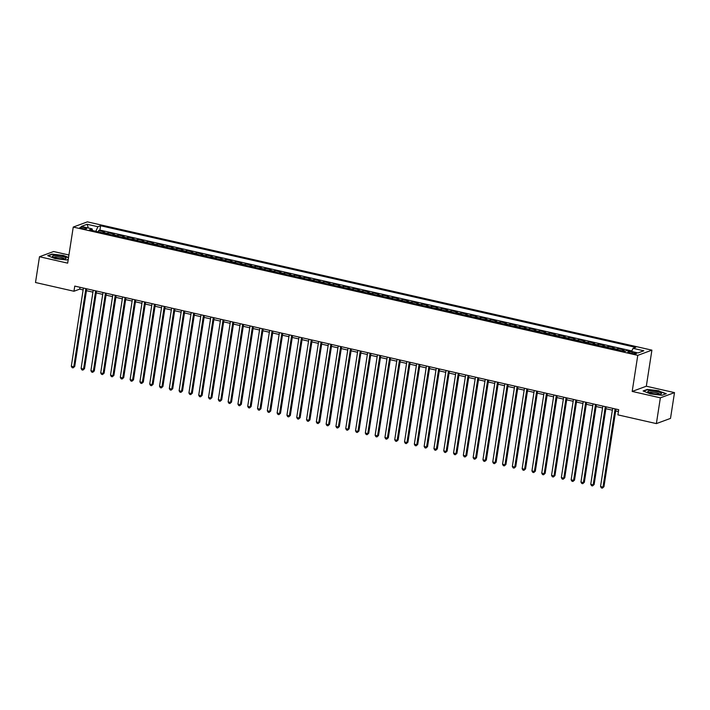 <?xml version="1.0" encoding="UTF-8"?>
<svg xmlns="http://www.w3.org/2000/svg" width="710" height="710" viewBox="0 0 710 710"><rect width="100%" height="100%" fill="white"/><g stroke="black" fill="none" stroke-linecap="round" stroke-linejoin="round"><path stroke-width="1.06" d="M82.049 228.496A3.408 0.674 8.8 0 0 86.638 228.567A3.408 0.674 8.8 0 0 84.49 227.59A3.408 0.674 8.8 0 0 79.902 227.528A3.408 0.674 8.8 0 0 82.049 228.496M68.923 255.005L53.623 251.526L39.494 256.736L35.5 282.509L73.964 291.251L79.697 289.139L83.123 289.92M651.904 350.145L87.383 221.857L73.254 227.067L637.775 355.355L651.904 350.145L646.322 386.222L632.184 391.432L660.362 397.831L674.5 392.621L646.322 386.222M674.5 392.621L670.506 418.394L656.377 423.604L660.362 397.831M622.004 350.882A4.26 1.393 -77.2 0 1 622.572 350.438L623.966 349.923L618.082 348.592L617.878 349.941M612.206 348.654A4.26 1.393 102.8 0 1 612.774 348.211L614.168 347.696L608.284 346.365L608.079 347.714M602.408 346.427A4.26 1.393 102.8 0 1 602.967 345.983L604.361 345.468L598.486 344.137L598.273 345.486M592.61 344.199A4.26 1.393 102.8 0 1 593.169 343.755L594.563 343.241L588.688 341.909L588.475 343.258M582.803 341.971A4.26 1.393 102.8 0 1 583.371 341.528L584.765 341.013L578.881 339.682L578.677 341.031M573.005 339.744A4.26 1.393 102.8 0 1 573.565 339.3L574.967 338.785L569.083 337.454L568.87 338.812M563.207 337.516A4.26 1.393 102.8 0 1 563.767 337.072L565.16 336.558L559.285 335.226L559.072 336.584M553.401 335.289A4.26 1.393 102.8 0 1 553.969 334.845L555.362 334.339L549.478 332.999L549.274 334.357M543.603 333.061A4.26 1.393 102.8 0 1 544.162 332.617L545.564 332.111L539.68 330.771L539.467 332.129M533.805 330.842A4.26 1.393 102.8 0 1 534.364 330.398L535.757 329.884L529.882 328.544L529.669 329.901M523.998 328.615A4.26 1.393 102.8 0 1 524.566 328.171L525.959 327.656L520.075 326.316L519.871 327.674M514.2 326.387A4.26 1.393 102.8 0 1 514.768 325.943L516.161 325.428L510.277 324.088L510.064 325.446M504.402 324.159A4.26 1.393 102.8 0 1 504.961 323.716L506.354 323.201L500.479 321.861L500.266 323.219M494.595 321.932A4.26 1.393 102.8 0 1 495.163 321.488L496.556 320.973L490.672 319.633L490.468 320.991M484.797 319.704A4.26 1.393 102.8 0 1 485.365 319.26L486.758 318.746L480.874 317.405L480.67 318.763M474.999 317.476A4.26 1.393 102.8 0 1 475.558 317.033L476.951 316.518L471.076 315.178L470.863 316.536M465.201 315.249A4.26 1.393 102.8 0 1 465.76 314.805L467.153 314.29L461.278 312.95L461.065 314.308M455.394 313.021A4.26 1.393 102.8 0 1 455.962 312.577L457.355 312.063L451.471 310.723L451.267 312.08M445.596 310.794A4.26 1.393 102.8 0 1 446.155 310.35L447.557 309.835L441.673 308.495L441.46 309.853M435.798 308.566A4.26 1.393 102.8 0 1 436.357 308.122L437.75 307.608L431.875 306.267L431.662 307.625M425.991 306.338A4.26 1.393 102.8 0 1 426.559 305.895L427.952 305.38L422.068 304.049L421.864 305.398M416.193 304.111A4.26 1.393 102.8 0 1 416.761 303.667L418.154 303.152L412.27 301.821L412.057 303.17M406.395 301.883A4.26 1.393 102.8 0 1 406.954 301.439L408.348 300.925L402.472 299.593L402.259 300.942M396.588 299.655A4.26 1.393 102.8 0 1 397.156 299.212L398.55 298.697L392.665 297.366L392.461 298.715M386.79 297.428A4.26 1.393 102.8 0 1 387.358 296.984L388.752 296.469L382.867 295.138L382.654 296.487M376.992 295.2A4.26 1.393 102.8 0 1 377.551 294.757L378.945 294.242L373.07 292.911L372.856 294.26M367.185 292.973A4.26 1.393 102.8 0 1 367.753 292.529L369.147 292.014L363.263 290.683L363.058 292.041M357.387 290.745A4.26 1.393 102.8 0 1 357.955 290.301L359.349 289.786L353.465 288.455L353.26 289.813M347.589 288.517A4.26 1.393 102.8 0 1 348.148 288.074L349.542 287.559L343.667 286.228L343.454 287.586M337.791 286.29A4.26 1.393 102.8 0 1 338.351 285.846L339.744 285.34L333.869 284L333.656 285.358M327.984 284.071A4.26 1.393 102.8 0 1 328.552 283.618L329.946 283.113L324.062 281.772L323.858 283.13M318.186 281.843A4.26 1.393 102.8 0 1 318.746 281.4L320.148 280.885L314.264 279.545L314.051 280.903M308.389 279.616A4.26 1.393 102.8 0 1 308.948 279.172L310.341 278.657L304.466 277.317L304.253 278.675M298.582 277.388A4.26 1.393 102.8 0 1 299.15 276.944L300.543 276.43L294.659 275.089L294.455 276.447M288.784 275.161A4.26 1.393 102.8 0 1 289.352 274.717L290.745 274.202L284.861 272.862L284.648 274.22M278.986 272.933A4.26 1.393 102.8 0 1 279.545 272.489L280.938 271.974L275.063 270.634L274.85 271.992M269.179 270.705A4.26 1.393 102.8 0 1 269.747 270.261L271.14 269.747L265.256 268.407L265.052 269.764M259.381 268.478A4.26 1.393 102.8 0 1 259.949 268.034L261.342 267.519L255.458 266.179L255.245 267.537M249.583 266.25A4.26 1.393 102.8 0 1 250.142 265.806L251.535 265.291L245.66 263.951L245.447 265.309M239.776 264.022A4.26 1.393 102.8 0 1 240.344 263.579L241.737 263.064L235.853 261.724L235.649 263.082M229.978 261.795A4.26 1.393 102.8 0 1 230.546 261.351L231.939 260.836L226.055 259.496L225.851 260.854M220.18 259.567A4.26 1.393 102.8 0 1 220.739 259.123L222.132 258.609L216.257 257.277L216.044 258.626M210.382 257.339A4.26 1.393 102.8 0 1 210.941 256.896L212.334 256.381L206.459 255.05L206.246 256.399M200.575 255.112A4.26 1.393 102.8 0 1 201.143 254.668L202.536 254.153L196.652 252.822L196.448 254.171M190.777 252.884A4.26 1.393 102.8 0 1 191.336 252.44L192.738 251.926L186.854 250.595L186.641 251.943M180.979 250.657A4.26 1.393 102.8 0 1 181.538 250.213L182.931 249.698L177.056 248.367L176.843 249.716M171.172 248.429A4.26 1.393 102.8 0 1 171.74 247.985L173.133 247.47L167.249 246.139L167.045 247.488M161.374 246.201A4.26 1.393 102.8 0 1 161.942 245.758L163.335 245.243L157.451 243.912L157.238 245.269M151.576 243.974A4.26 1.393 102.8 0 1 152.135 243.53L153.529 243.015L147.653 241.684L147.44 243.042M141.769 241.746A4.26 1.393 102.8 0 1 142.337 241.302L143.731 240.788L137.846 239.456L137.642 240.814M131.971 239.518A4.26 1.393 102.8 0 1 132.539 239.075L133.933 238.569L128.048 237.229L127.835 238.587M122.173 237.3A4.26 1.393 102.8 0 1 122.732 236.847L124.126 236.341L118.251 235.001L118.037 236.359M112.366 235.072A4.26 1.393 102.8 0 1 112.934 234.628L114.328 234.114L108.453 232.773L108.239 234.131M656.377 423.604L617.904 414.862L618.703 409.705L74.763 286.094L73.964 291.251M634.376 352.577L632.219 352.089A3.301 0.648 8.8 0 0 627.773 352.018A3.301 0.648 8.8 0 0 629.85 352.959L632.006 353.447A3.301 0.648 8.8 0 0 636.444 353.518A3.301 0.648 8.8 0 0 634.376 352.577L634.181 353.784M92.54 230.564L92.114 228.868L89.442 229.854L624.56 351.459L627.241 350.474L638.015 352.923L643.828 350.784L633.045 348.335L635.716 347.35L100.598 225.744L97.927 226.73L95.806 231.3M92.114 228.868L81.339 226.419L87.144 224.28L97.927 226.73M631.838 350.953L99.924 230.076L98.646 230.546L98.441 231.904M102.568 232.845A4.26 1.393 102.8 0 1 103.136 232.401L104.53 231.886L98.646 230.546M106.491 233.732A4.26 1.393 -77.2 0 1 107.05 233.288L108.453 232.773M116.289 235.96A4.26 1.393 -77.2 0 1 116.857 235.516L118.251 235.001M126.096 238.187A4.26 1.393 -77.2 0 1 126.655 237.743L128.048 237.229M135.894 240.415A4.26 1.393 -77.2 0 1 136.453 239.971L137.846 239.456M145.692 242.642A4.26 1.393 -77.2 0 1 146.26 242.199L147.653 241.684M155.49 244.87A4.26 1.393 -77.2 0 1 156.058 244.426L157.451 243.912M165.297 247.098A4.26 1.393 -77.2 0 1 165.856 246.654L167.249 246.139M175.095 249.325A4.26 1.393 -77.2 0 1 175.663 248.882L177.056 248.367M184.893 251.553A4.26 1.393 -77.2 0 1 185.461 251.109L186.854 250.595M194.7 253.781A4.26 1.393 -77.2 0 1 195.259 253.337L196.652 252.822M204.498 256.008A4.26 1.393 -77.2 0 1 205.057 255.556L206.459 255.05M214.296 258.227A4.26 1.393 -77.2 0 1 214.864 257.783L216.257 257.277M224.103 260.455A4.26 1.393 -77.2 0 1 224.662 260.011L226.055 259.496M233.901 262.682A4.26 1.393 -77.2 0 1 234.46 262.238L235.853 261.724M243.699 264.91A4.26 1.393 -77.2 0 1 244.267 264.466L245.66 263.951M253.505 267.137A4.26 1.393 -77.2 0 1 254.065 266.694L255.458 266.179M263.303 269.365A4.26 1.393 -77.2 0 1 263.863 268.921L265.256 268.407M273.101 271.593A4.26 1.393 -77.2 0 1 273.669 271.149L275.063 270.634M282.899 273.82A4.26 1.393 -77.2 0 1 283.467 273.377L284.861 272.862M292.706 276.048A4.26 1.393 -77.2 0 1 293.265 275.604L294.659 275.089M302.504 278.276A4.26 1.393 -77.2 0 1 303.072 277.832L304.466 277.317M312.302 280.503A4.26 1.393 -77.2 0 1 312.87 280.06L314.264 279.545M322.109 282.731A4.26 1.393 -77.2 0 1 322.668 282.287L324.062 281.772M331.907 284.958A4.26 1.393 -77.2 0 1 332.466 284.515L333.869 284M341.705 287.186A4.26 1.393 -77.2 0 1 342.273 286.742L343.667 286.228M351.512 289.414A4.26 1.393 -77.2 0 1 352.071 288.97L353.465 288.455M361.31 291.641A4.26 1.393 -77.2 0 1 361.869 291.198L363.263 290.683M371.108 293.869A4.26 1.393 -77.2 0 1 371.676 293.425L373.07 292.911M380.915 296.097A4.26 1.393 -77.2 0 1 381.474 295.653L382.867 295.138M390.713 298.324A4.26 1.393 -77.2 0 1 391.272 297.88L392.665 297.366M400.511 300.552A4.26 1.393 -77.2 0 1 401.079 300.108L402.472 299.593M410.309 302.779A4.26 1.393 -77.2 0 1 410.877 302.336L412.27 301.821M420.116 304.998A4.26 1.393 -77.2 0 1 420.675 304.555L422.068 304.049M429.914 307.226A4.26 1.393 -77.2 0 1 430.482 306.782L431.875 306.267M439.712 309.453A4.26 1.393 -77.2 0 1 440.28 309.01L441.673 308.495M449.519 311.681A4.26 1.393 -77.2 0 1 450.078 311.237L451.471 310.723M459.317 313.909A4.26 1.393 -77.2 0 1 459.876 313.465L461.278 312.95M469.115 316.136A4.26 1.393 -77.2 0 1 469.683 315.693L471.076 315.178M478.922 318.364A4.26 1.393 -77.2 0 1 479.481 317.92L480.874 317.405M488.72 320.592A4.26 1.393 -77.2 0 1 489.279 320.148L490.672 319.633M498.518 322.819A4.26 1.393 -77.2 0 1 499.086 322.375L500.479 321.861M508.324 325.047A4.26 1.393 -77.2 0 1 508.884 324.603L510.277 324.088M518.122 327.274A4.26 1.393 -77.2 0 1 518.682 326.831L520.075 326.316M527.92 329.502A4.26 1.393 -77.2 0 1 528.489 329.058L529.882 328.544M537.718 331.73A4.26 1.393 -77.2 0 1 538.286 331.286L539.68 330.771M547.525 333.957A4.26 1.393 -77.2 0 1 548.084 333.514L549.478 332.999M557.323 336.185A4.26 1.393 -77.2 0 1 557.891 335.741L559.285 335.226M567.121 338.413A4.26 1.393 -77.2 0 1 567.689 337.969L569.083 337.454M576.928 340.64A4.26 1.393 -77.2 0 1 577.487 340.196L578.881 339.682M586.726 342.868A4.26 1.393 -77.2 0 1 587.285 342.424L588.688 341.909M596.524 345.095A4.26 1.393 -77.2 0 1 597.092 344.652L598.486 344.137M606.331 347.323A4.26 1.393 -77.2 0 1 606.89 346.879L608.284 346.365M616.129 349.551A4.26 1.393 -77.2 0 1 616.688 349.107L618.082 348.592M39.494 256.736L67.663 263.144L73.254 227.067M632.184 391.432L637.775 355.355M86.442 290.674L92.93 292.147M96.249 292.902L102.728 294.375M106.047 295.129L112.526 296.602M115.845 297.357L122.333 298.83M125.652 299.584L132.131 301.058M135.45 301.812L141.929 303.285M145.248 304.04L151.736 305.513M155.055 306.267L161.534 307.732M164.853 308.486L171.332 309.959M174.651 310.714L181.13 312.187M184.458 312.941L190.937 314.415M194.256 315.169L200.735 316.642M204.054 317.397L210.533 318.87M213.852 319.624L220.34 321.097M223.659 321.852L230.138 323.325M233.457 324.079L239.936 325.553M243.255 326.307L249.742 327.78M253.062 328.535L259.541 330.008M262.86 330.762L269.339 332.236M272.658 332.99L279.145 334.463M282.465 335.218L288.943 336.691M292.263 337.445L298.741 338.918M302.061 339.673L308.539 341.146M311.867 341.9L318.346 343.374M321.666 344.128L328.144 345.601M331.464 346.356L337.942 347.829M341.261 348.583L347.749 350.057M351.068 350.811L357.547 352.284M360.866 353.039L367.345 354.503M370.664 355.266L377.152 356.731M380.471 357.485L386.95 358.958M390.269 359.713L396.748 361.186M400.067 361.94L406.555 363.413M409.874 364.168L416.353 365.641M419.672 366.395L426.151 367.869M429.47 368.623L435.949 370.096M439.277 370.851L445.756 372.324M449.075 373.078L455.554 374.552M458.873 375.306L465.352 376.779M468.671 377.534L475.159 379.007M478.478 379.761L484.957 381.234M488.276 381.989L494.755 383.462M498.074 384.216L504.561 385.69M507.881 386.444L514.359 387.917M517.679 388.672L524.158 390.145M527.477 390.899L533.964 392.373M537.284 393.127L543.762 394.6M547.082 395.355L553.56 396.828M556.88 397.582L563.358 399.055M566.686 399.81L573.165 401.274M576.484 402.037L582.963 403.502M586.283 404.256L592.761 405.73M596.08 406.484L602.568 407.957M605.887 408.711L612.366 410.185M615.685 410.939L618.419 411.56M79.981 287.284L79.697 289.139M631.598 351.468L633.045 348.335M99.924 230.076L100.598 225.744M87.144 224.28L88.315 228.008M658.951 390.766L647.36 389.399L643.109 390.97L650.431 393.899L662.022 395.266L666.282 393.695L658.898 391.068M68.55 257.464L63.554 255.458L51.972 254.1L47.712 255.662L55.043 258.6L66.625 259.966L68.249 259.363M615.1 408.889L603.003 487.078L600.545 486.519L612.65 408.33M615.969 409.084L603.953 486.723L602.346 488.143L601.361 487.921L600.545 486.519M603.953 486.723L602.346 488.143M652.179 393.455A6.914 1.367 8.8 0 0 660.992 393.997A6.914 1.367 8.8 0 0 657.14 391.627A6.914 1.367 8.8 0 0 649.943 390.837A6.914 1.367 8.8 0 0 648.177 392.018A6.914 1.367 8.8 0 0 652.179 393.455M659.688 394.219A5.236 1.029 8.8 0 0 656.395 392.79A5.236 1.029 8.8 0 0 649.357 392.621M643.588 391.157L647.555 389.692L658.782 391.015L665.865 393.855M63.545 258.946A6.914 1.367 8.8 0 0 65.595 258.697A6.914 1.367 8.8 0 0 63.35 256.736A6.914 1.367 8.8 0 0 54.989 255.529A6.914 1.367 8.8 0 0 52.788 256.709A6.914 1.367 8.8 0 0 63.545 258.946M64.299 258.919A5.236 1.029 8.8 0 0 61.3 257.552A5.236 1.029 8.8 0 0 55.886 256.878A5.236 1.029 8.8 0 0 53.96 257.322M48.191 255.857L52.167 254.393L63.394 255.715L68.497 257.765M605.302 406.661L593.196 484.85L590.747 484.291L602.852 406.102M606.171 406.857L594.155 484.495L592.539 485.915L591.563 485.693L590.747 484.291M594.155 484.495L592.539 485.915M595.504 404.434L583.398 482.622L580.949 482.063L593.054 403.875M596.373 404.629L584.357 482.267L582.741 483.688L581.765 483.466L580.949 482.063M584.357 482.267L582.741 483.688M585.706 402.206L573.6 480.395L571.151 479.836L583.247 401.647M586.575 402.401L574.55 480.04L572.943 481.46L571.958 481.238L571.151 479.836M574.55 480.04L572.943 481.46M575.899 399.978L563.793 478.167L561.344 477.608L573.449 399.419M576.769 400.174L564.752 477.812L563.136 479.232L562.16 479.01L561.344 477.608M564.752 477.812L563.136 479.232M566.101 397.751L553.995 475.94L551.546 475.38L563.651 397.192M566.971 397.955L554.954 475.585L553.338 477.005L552.362 476.783L551.546 475.38M554.954 475.585L553.338 477.005M556.303 395.523L544.197 473.712L541.748 473.153L553.853 394.973M557.172 395.727L545.147 473.366L543.541 474.777L542.555 474.555L541.748 473.153M545.147 473.366L543.541 474.777M546.496 393.296L534.39 471.484L531.941 470.934L544.046 392.745M547.366 393.5L535.349 471.138L533.742 472.558L532.757 472.328L531.941 470.934M535.349 471.138L533.742 472.558M536.698 391.068L524.592 469.257L522.143 468.707L534.248 390.518M537.568 391.272L525.551 468.911L523.936 470.331L522.959 470.1L522.143 468.707M525.551 468.911L523.936 470.331M526.9 388.84L514.794 467.029L512.345 466.479L524.45 388.29M527.77 389.044L515.744 466.683L514.138 468.103L513.153 467.881L512.345 466.479M515.744 466.683L514.138 468.103M517.093 386.613L504.996 464.801L502.538 464.251L514.644 386.062M517.963 386.817L505.946 464.455L504.34 465.875L503.354 465.653L502.538 464.251M505.946 464.455L504.34 465.875M507.295 384.394L495.19 462.574L492.74 462.024L504.846 383.835M508.165 384.589L496.148 462.228L494.533 463.648L493.556 463.426L492.74 462.024M496.148 462.228L494.533 463.648M497.497 382.166L485.391 460.346L482.942 459.796L495.047 381.607M498.367 382.362L486.35 460L484.735 461.42L483.759 461.198L482.942 459.796M486.35 460L484.735 461.42M487.69 379.939L475.593 458.127L473.144 457.568L485.241 379.38M488.56 380.134L476.543 457.772L474.937 459.192L473.952 458.971L473.144 457.568M476.543 457.772L474.937 459.192M477.892 377.711L465.787 455.9L463.337 455.341L475.443 377.152M478.762 377.906L466.745 455.545L465.13 456.965L464.154 456.743L463.337 455.341M466.745 455.545L465.13 456.965M468.094 375.483L455.989 453.672L453.539 453.113L465.645 374.924M468.964 375.679L456.947 453.317L455.332 454.737L454.356 454.515L453.539 453.113M456.947 453.317L455.332 454.737M458.296 373.256L446.191 451.445L443.741 450.885L455.838 372.697M459.166 373.451L447.14 451.09L445.534 452.51L444.549 452.288L443.741 450.885M447.14 451.09L445.534 452.51M448.489 371.028L436.384 449.217L433.934 448.658L446.04 370.469M449.359 371.223L437.342 448.862L435.727 450.282L434.751 450.06L433.934 448.658M437.342 448.862L435.727 450.282M438.691 368.801L426.586 446.989L424.136 446.43L436.242 368.241M439.561 368.996L427.544 446.634L425.929 448.054L424.953 447.832L424.136 446.43M427.544 446.634L425.929 448.054M428.893 366.573L416.788 444.762L414.338 444.203L426.444 366.014M429.763 366.768L417.737 444.407L416.131 445.827L415.146 445.605L414.338 444.203M417.737 444.407L416.131 445.827M419.086 364.345L406.981 442.534L404.531 441.975L416.637 363.786M419.956 364.541L407.939 442.179L406.333 443.599L405.348 443.377L404.531 441.975M407.939 442.179L406.333 443.599M409.288 362.118L397.183 440.306L394.733 439.747L406.839 361.559M410.158 362.313L398.141 439.952L396.526 441.371L395.55 441.15L394.733 439.747M398.141 439.952L396.526 441.371M399.49 359.89L387.385 438.079L384.935 437.52L397.041 359.331M400.36 360.085L388.334 437.724L386.728 439.144L385.743 438.922L384.935 437.52M388.334 437.724L386.728 439.144M389.683 357.662L377.587 435.851L375.128 435.292L387.234 357.103M390.553 357.858L378.536 435.496L376.93 436.916L375.945 436.694L375.128 435.292M378.536 435.496L376.93 436.916M379.885 355.435L367.78 433.624L365.33 433.064L377.436 354.876M380.755 355.63L368.738 433.269L367.123 434.689L366.147 434.467L365.33 433.064M368.738 433.269L367.123 434.689M370.087 353.207L357.982 431.396L355.533 430.837L367.638 352.648M370.957 353.402L358.94 431.041L357.325 432.461L356.349 432.239L355.533 430.837M358.94 431.041L357.325 432.461M360.281 350.98L348.184 429.168L345.734 428.609L357.831 350.42M361.15 351.175L349.134 428.813L347.527 430.233L346.542 430.011L345.734 428.609M349.134 428.813L347.527 430.233M350.483 348.752L338.377 426.941L335.928 426.382L348.033 348.202M351.352 348.956L339.336 426.595L337.72 428.006L336.744 427.784L335.928 426.382M339.336 426.595L337.72 428.006M340.685 346.524L328.579 424.713L326.13 424.154L338.235 345.974M341.554 346.728L329.538 424.367L327.922 425.787L326.946 425.556L326.13 424.154M329.538 424.367L327.922 425.787M330.887 344.297L318.781 422.486L316.332 421.935L328.428 343.746M331.756 344.501L319.731 422.139L318.124 423.559L317.139 423.329L316.332 421.935M319.731 422.139L318.124 423.559M321.08 342.069L308.974 420.258L306.525 419.708L318.63 341.519M321.95 342.273L309.933 419.912L308.317 421.332L307.341 421.101L306.525 419.708M309.933 419.912L308.317 421.332M311.282 339.841L299.176 418.03L296.727 417.48L308.832 339.291M312.151 340.046L300.135 417.684L298.519 419.104L297.543 418.882L296.727 417.48M300.135 417.684L298.519 419.104M301.484 337.614L289.378 415.803L286.929 415.252L299.034 337.064M302.353 337.818L290.328 415.457L288.721 416.877L287.736 416.655L286.929 415.252M290.328 415.457L288.721 416.877M291.677 335.395L279.571 413.575L277.122 413.025L289.227 334.836M292.547 335.59L280.53 413.229L278.923 414.649L277.938 414.427L277.122 413.025M280.53 413.229L278.923 414.649M281.879 333.167L269.773 411.356L267.324 410.797L279.429 332.608M282.749 333.363L270.732 411.001L269.117 412.421L268.14 412.199L267.324 410.797M270.732 411.001L269.117 412.421M272.081 330.94L259.975 409.129L257.526 408.57L269.631 330.381M272.951 331.135L260.925 408.774L259.319 410.194L258.333 409.972L257.526 408.57M260.925 408.774L259.319 410.194M262.274 328.712L250.177 406.901L247.719 406.342L259.825 328.153M263.144 328.908L251.127 406.546L249.521 407.966L248.536 407.744L247.719 406.342M251.127 406.546L249.521 407.966M252.476 326.485L240.37 404.673L237.921 404.114L250.026 325.925M253.346 326.68L241.329 404.318L239.714 405.738L238.737 405.517L237.921 404.114M241.329 404.318L239.714 405.738M242.678 324.257L230.572 402.446L228.123 401.887L240.228 323.698M243.548 324.452L231.531 402.091L229.916 403.511L228.939 403.289L228.123 401.887M231.531 402.091L229.916 403.511M232.871 322.029L220.774 400.218L218.325 399.659L230.422 321.47M233.741 322.225L221.724 399.863L220.118 401.283L219.133 401.061L218.325 399.659M221.724 399.863L220.118 401.283M223.073 319.802L210.968 397.99L208.518 397.431L220.624 319.243M223.943 319.997L211.926 397.635L210.311 399.055L209.335 398.834L208.518 397.431M211.926 397.635L210.311 399.055M213.275 317.574L201.17 395.763L198.72 395.204L210.826 317.015M214.145 317.769L202.128 395.408L200.513 396.828L199.537 396.606L198.72 395.204M202.128 395.408L200.513 396.828M203.477 315.346L191.372 393.535L188.922 392.976L201.019 314.787M204.347 315.542L192.321 393.18L190.715 394.6L189.73 394.378L188.922 392.976M192.321 393.18L190.715 394.6M193.67 313.119L181.565 391.308L179.115 390.748L191.221 312.56M194.54 313.314L182.523 390.953L180.908 392.373L179.932 392.151L179.115 390.748M182.523 390.953L180.908 392.373M183.872 310.891L171.767 389.08L169.317 388.521L181.423 310.332M184.742 311.086L172.725 388.725L171.11 390.145L170.134 389.923L169.317 388.521M172.725 388.725L171.11 390.145M174.074 308.664L161.969 386.852L159.519 386.293L171.625 308.105M174.944 308.859L162.918 386.497L161.312 387.917L160.327 387.695L159.519 386.293M162.918 386.497L161.312 387.917M164.267 306.436L152.162 384.625L149.712 384.066L161.818 305.877M165.137 306.631L153.12 384.27L151.514 385.69L150.529 385.468L149.712 384.066M153.12 384.27L151.514 385.69M154.469 304.208L142.364 382.397L139.914 381.838L152.02 303.649M155.339 304.404L143.322 382.042L141.707 383.462L140.731 383.24L139.914 381.838M143.322 382.042L141.707 383.462M144.671 301.981L132.566 380.169L130.116 379.61L142.222 301.43M145.541 302.185L133.516 379.823L131.909 381.234L130.924 381.013L130.116 379.61M133.516 379.823L131.909 381.234M134.864 299.753L122.768 377.942L120.309 377.383L132.415 299.203M135.734 299.957L123.718 377.596L122.111 379.007L121.126 378.785L120.309 377.383M123.718 377.596L122.111 379.007M125.066 297.525L112.961 375.714L110.511 375.164L122.617 296.975M125.936 297.73L113.919 375.368L112.304 376.788L111.328 376.557L110.511 375.164M113.919 375.368L112.304 376.788M115.268 295.298L103.163 373.487L100.713 372.936L112.819 294.748M116.138 295.502L104.121 373.14L102.506 374.56L101.53 374.33L100.713 372.936M104.121 373.14L102.506 374.56M105.462 293.07L93.365 371.259L90.915 370.709L103.012 292.52M106.331 293.274L94.315 370.913L92.708 372.333L91.723 372.111L90.915 370.709M94.315 370.913L92.708 372.333M95.664 290.843L83.558 369.031L81.109 368.481L93.214 290.292M96.533 291.047L84.517 368.685L82.901 370.105L81.925 369.883L81.109 368.481M84.517 368.685L82.901 370.105M85.866 288.624L73.76 366.804L71.311 366.253L83.416 288.065M86.735 288.819L74.719 366.458L73.103 367.878L72.127 367.656L71.311 366.253M74.719 366.458L73.103 367.878M622.572 350.438L625.519 351.113M103.136 232.401L107.05 233.288M112.934 234.628L116.857 235.516M122.732 236.847L126.655 237.743M132.539 239.075L136.453 239.971M142.337 241.302L146.26 242.199M152.135 243.53L156.058 244.426M161.942 245.758L165.856 246.654M171.74 247.985L175.663 248.882M181.538 250.213L185.461 251.109M191.336 252.44L195.259 253.337M201.143 254.668L205.057 255.556M210.941 256.896L214.864 257.783M220.739 259.123L224.662 260.011M230.546 261.351L234.46 262.238M240.344 263.579L244.267 264.466M250.142 265.806L254.065 266.694M259.949 268.034L263.863 268.921M269.747 270.261L273.669 271.149M279.545 272.489L283.467 273.377M289.352 274.717L293.265 275.604M299.15 276.944L303.072 277.832M308.948 279.172L312.87 280.06M318.746 281.4L322.668 282.287M328.552 283.618L332.466 284.515M338.351 285.846L342.273 286.742M348.148 288.074L352.071 288.97M357.955 290.301L361.869 291.198M367.753 292.529L371.676 293.425M377.551 294.757L381.474 295.653M387.358 296.984L391.272 297.88M397.156 299.212L401.079 300.108M406.954 301.439L410.877 302.336M416.761 303.667L420.675 304.555M426.559 305.895L430.482 306.782M436.357 308.122L440.28 309.01M446.155 310.35L450.078 311.237M455.962 312.577L459.876 313.465M465.76 314.805L469.683 315.693M475.558 317.033L479.481 317.92M485.365 319.26L489.279 320.148M495.163 321.488L499.086 322.375M504.961 323.716L508.884 324.603M514.768 325.943L518.682 326.831M524.566 328.171L528.489 329.058M534.364 330.398L538.286 331.286M544.162 332.617L548.084 333.514M553.969 334.845L557.891 335.741M563.767 337.072L567.689 337.969M573.565 339.3L577.487 340.196M583.371 341.528L587.285 342.424M593.169 343.755L597.092 344.652M602.967 345.983L606.89 346.879M612.774 348.211L616.688 349.107M632.006 353.447L632.219 352.089"/></g></svg>
